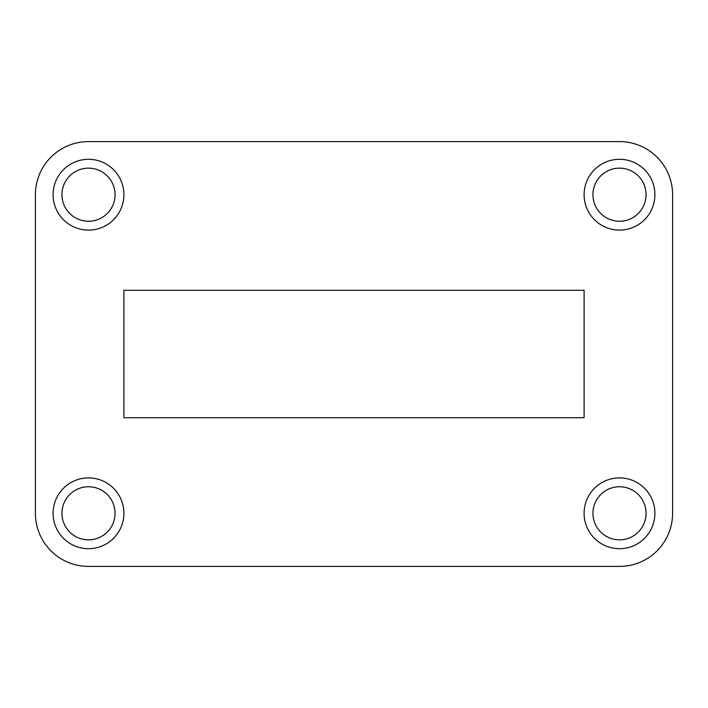 <?xml version="1.0" encoding="UTF-8"?>
<svg xmlns="http://www.w3.org/2000/svg" width="708" height="708" viewBox="0 0 708 708"><rect width="100%" height="100%" fill="white"/><g stroke="black" fill="none" stroke-linecap="round" stroke-linejoin="round"><path stroke-width="1.06" d="M35.4 513.3L35.4 194.7A53.1 53.1 0 0 1 88.5 141.6L619.5 141.6A53.1 53.1 0 0 1 672.6 194.7L672.6 513.3A53.1 53.1 0 0 1 619.5 566.4L88.5 566.4A53.1 53.1 0 0 1 35.4 513.3M123.9 417.72L123.9 290.28L584.1 290.28L584.1 417.72L123.9 417.72M592.95 194.7A26.55 26.55 0 0 0 632.775 217.692A26.55 26.55 0 0 0 632.775 171.708A26.55 26.55 0 0 0 592.95 194.7M654.9 194.7A35.4 35.4 0 0 1 601.8 225.356A35.4 35.4 0 0 1 601.8 164.044A35.4 35.4 0 0 1 654.9 194.7M61.95 513.3A26.55 26.55 0 0 0 101.775 536.292A26.55 26.55 0 0 0 101.775 490.308A26.55 26.55 0 0 0 61.95 513.3M123.9 513.3A35.4 35.4 0 0 1 70.8 543.956A35.4 35.4 0 0 1 70.8 482.644A35.4 35.4 0 0 1 123.9 513.3M61.95 194.7A26.55 26.55 0 0 0 101.775 217.692A26.55 26.55 0 0 0 101.775 171.708A26.55 26.55 0 0 0 61.95 194.7M123.9 194.7A35.4 35.4 0 0 1 70.8 225.356A35.4 35.4 0 0 1 70.8 164.044A35.4 35.4 0 0 1 123.9 194.7M592.95 513.3A26.55 26.55 0 0 0 632.775 536.292A26.55 26.55 0 0 0 632.775 490.308A26.55 26.55 0 0 0 592.95 513.3M654.9 513.3A35.4 35.4 0 0 1 601.8 543.956A35.4 35.4 0 0 1 601.8 482.644A35.4 35.4 0 0 1 654.9 513.3"/></g></svg>
